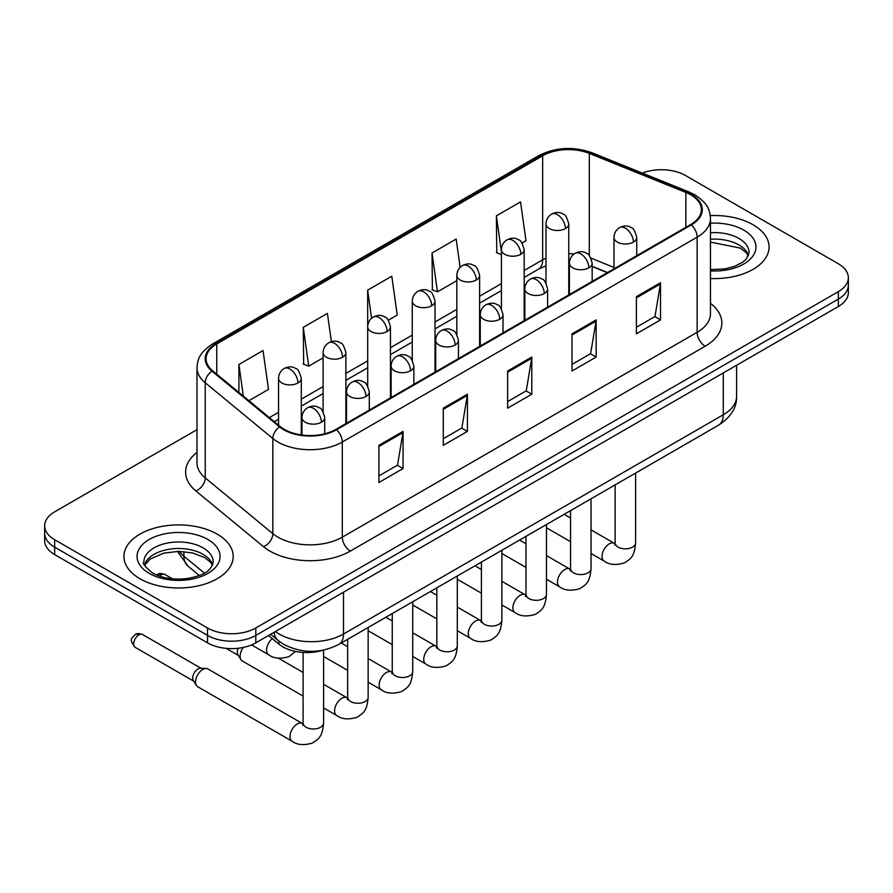 <?xml version="1.0" encoding="UTF-8"?>
<svg xmlns="http://www.w3.org/2000/svg" width="893" height="893" viewBox="0 0 893 893"><rect width="100%" height="100%" fill="white"/><g stroke="black" fill="none" stroke-linecap="round" stroke-linejoin="round"><path stroke-width="1.34" d="M607.329 272.655L592.171 266.527M323.154 650.182A34.135 19.713 180 0 1 278.951 644.154L268.48 635.526M753.067 224.757A54.618 31.534 0 0 0 710.281 215.604A54.618 31.534 0 0 1 753.067 224.757A54.618 31.534 0 0 1 769.063 247.048A54.618 31.534 0 0 0 753.067 224.757M217.178 534.137A54.618 31.534 0 0 0 157.659 527.305A54.618 31.534 0 0 0 123.937 556.439A54.618 31.534 0 0 0 139.933 578.742A54.618 31.534 0 0 0 199.463 585.574A54.618 31.534 0 0 0 233.185 556.439A54.618 31.534 0 0 0 217.178 534.137A54.618 31.534 0 0 0 157.659 527.305A54.618 31.534 0 0 0 123.937 556.439A54.618 31.534 0 0 0 139.933 578.742A54.618 31.534 0 0 0 199.463 585.574A54.618 31.534 0 0 0 233.185 556.439A54.618 31.534 0 0 0 217.178 534.137M690.702 194.786A36.412 21.019 180 0 1 701.373 209.654A36.412 21.019 180 0 1 690.702 224.523L335.868 429.388A36.412 21.019 180 0 1 280.29 426.575L212.69 370.841A36.412 21.019 180 0 1 206.104 358.785A36.412 21.019 180 0 1 216.765 343.917L542.665 155.762A36.412 21.019 180 0 1 589.302 153.406L685.846 192.43A36.412 21.019 180 0 1 690.702 194.786M691.349 194.417A37.327 21.544 0 0 0 686.36 192.006L589.815 152.971A37.327 21.544 0 0 0 542.018 155.393L216.128 343.548A37.327 21.544 0 0 0 211.942 371.142L279.542 426.876A37.327 21.544 0 0 0 336.505 429.756L691.349 224.891A37.327 21.544 0 0 0 691.349 194.417M196.996 429.656L54.652 511.845A34.135 19.713 0 0 0 44.65 525.776L44.65 540.645A34.135 19.713 0 0 0 54.652 554.575L207.522 642.848L207.522 635.414A34.135 19.713 0 0 0 255.8 635.414L838.348 299.077A34.135 19.713 0 0 0 848.35 285.146A34.135 19.713 0 0 1 838.348 299.077L255.8 635.414A34.135 19.713 0 0 1 207.522 635.414L54.652 547.152L207.522 635.414L207.522 627.98A34.135 19.713 0 0 0 255.8 627.98L838.348 291.643A34.135 19.713 0 0 0 848.35 277.712A34.135 19.713 0 0 0 838.348 263.77L685.478 175.508A34.135 19.713 0 0 0 642.313 173.086M44.65 533.21A34.135 19.713 0 0 0 54.652 547.152A34.135 19.713 0 0 1 44.65 533.21M378.911 445.317L378.911 482.488L403.056 468.546L403.056 431.386L378.911 445.317M378.911 475.891L397.508 465.153L402.955 432.614A9.109 5.258 -120 0 0 403.056 431.386M397.34 465.253L403.056 468.546M443.285 408.157L443.285 445.317L467.419 431.386L467.419 394.215L443.285 408.157M443.285 438.731L461.871 427.993L467.318 395.454A9.109 5.258 -120 0 0 467.419 394.215M461.714 428.082L467.419 431.386M636.396 296.666L636.396 333.826L660.53 319.895L660.53 282.724L636.396 296.666M636.396 327.24L654.982 316.502L660.429 283.963A9.109 5.258 -120 0 0 660.53 282.724M654.815 316.591L660.53 319.895M572.022 333.826L572.022 370.997L596.156 357.055L596.156 319.895L572.022 333.826M572.022 364.4L590.608 353.661L596.066 321.123A9.109 5.258 -120 0 0 596.156 319.895M590.452 353.762L596.156 357.055M507.648 370.997L507.648 408.157L531.793 394.215L531.793 357.055L507.648 370.997M507.648 401.56L526.245 390.833L531.692 358.294A9.109 5.258 -120 0 0 531.793 357.055M526.077 390.922L531.793 394.215M710.471 278.504A54.618 31.534 0 0 0 769.063 247.048A54.618 31.534 0 0 1 710.471 278.504M44.65 525.776A34.135 19.713 0 0 0 54.652 539.718L207.522 627.98M248.901 400.7L268.492 389.381L263.044 350.547L238.911 364.489L238.911 392.451M460.129 267.387L456.156 239.056L432.022 252.998L432.402 289.935M522.037 243.008L525.977 240.73L520.53 201.896L496.385 215.838L496.776 252.775M331.381 341.651L327.418 313.387L303.274 327.329L303.665 364.266M388.31 320.207L397.24 315.05L391.781 276.227L367.648 290.158L367.693 327.296M367.648 290.158L371.588 318.288M432.022 252.998L437.47 291.832L456.848 280.636M437.47 291.832L432.022 289.79M501.419 254.505L496.385 252.63M496.385 215.838L501.419 251.714M303.274 327.329L308.721 366.152L323.121 357.847M308.721 366.152L303.274 364.121M238.911 364.489L243.343 396.112M207.522 642.848A34.135 19.713 0 0 0 255.8 642.848L838.348 306.511A34.135 19.713 0 0 0 848.35 292.58L848.35 277.712M303.095 696.093L242.237 660.965A10.236 5.916 -60 0 1 240.954 659.693A10.236 5.916 -60 0 1 240.117 656.277A10.236 5.916 -60 0 1 243.365 647.425M240.954 659.693L237.906 654.792A7.401 4.275 -60 0 1 237.304 652.325A7.401 4.275 -60 0 1 238.275 648.24M195.534 682.006A10.236 5.916 -60 0 1 202.778 669.471A10.236 5.916 -60 0 1 206.16 668.477A10.236 5.916 -60 0 1 207.902 668.957L302.359 723.497A10.236 5.916 -60 0 0 297.693 723.754A10.236 5.916 -60 0 0 297.246 724A10.236 5.916 -60 0 0 290.549 733.03A10.236 5.916 -60 0 0 292.123 741.235L197.654 686.695A10.236 5.916 -60 0 1 196.382 685.433A10.236 5.916 -60 0 1 195.534 682.006M196.382 685.433L193.323 680.533A7.401 4.275 -60 0 1 192.721 678.055A7.401 4.275 -60 0 1 197.956 669.002A7.401 4.275 -60 0 1 200.4 668.288L206.16 668.477M278.951 641.129L278.951 644.154M710.471 303.296A56.895 32.851 180 0 1 705.191 346.227L350.346 551.093A11.375 6.575 60 0 1 342.298 537.162L697.143 332.296A45.521 26.277 0 0 0 710.471 313.711L710.471 218.573A45.521 26.277 180 0 1 697.143 237.158A11.375 6.575 -120 0 0 691.349 224.891M350.346 551.093A56.895 32.851 180 0 1 269.887 551.093A56.895 32.851 180 0 1 263.513 546.706L195.913 490.971A56.895 32.851 180 0 1 196.996 452.416M277.935 537.162A45.521 26.277 0 0 0 342.298 537.162L342.298 442.024A45.521 26.277 180 0 1 272.834 438.508L205.234 382.773A45.521 26.277 180 0 1 196.996 367.704L196.996 462.842A45.521 26.277 0 0 0 205.234 477.911L272.834 533.646A45.521 26.277 0 0 0 277.935 537.162M710.471 218.573C709.734 210.748 709.009 204.251 694.787 194.786L688.804 191.883A11.375 5.325 112 0 0 686.36 192.006M688.804 191.883L592.26 152.848C573.406 146.184 555.513 147.144 538.579 155.75A11.375 6.575 60 0 1 542.018 155.393M216.128 343.548A11.375 6.575 -120 0 0 212.69 343.905C198.893 352.958 197.632 359.767 196.996 367.704M211.942 371.142A11.375 7.613 129.5 0 0 205.234 382.773L205.234 477.911A11.375 7.613 -50.5 0 1 195.913 490.971M592.26 152.848A11.375 5.325 112 0 0 589.815 152.971M279.542 426.876A11.375 7.613 129.5 0 0 272.834 438.508L272.834 533.646A11.375 7.613 -50.5 0 1 263.513 546.706M336.505 429.756A11.375 6.575 60 0 1 342.298 442.024L697.143 237.158L697.143 332.296A11.375 6.575 60 0 0 705.191 346.227M255.8 627.98L255.8 642.848M838.348 291.643L838.348 306.511M54.652 539.718L54.652 554.575M216.765 343.917L216.765 374.2M685.846 192.43L685.846 227.324M589.302 153.406L589.302 255.61M613.993 267.442L591.01 258.155M574.154 253.925A36.412 21.019 0 0 0 568.752 253.668M546.003 258.122A36.412 21.019 0 0 0 542.665 259.818L524.18 270.49M542.665 155.762L542.665 259.818A20.483 11.821 60 0 1 538.423 269.195L524.18 277.422M501.419 283.628L479.608 296.23M456.848 309.369L435.025 321.96M412.265 335.098L390.453 347.701M367.693 360.839L345.87 373.43M323.121 386.569L301.298 399.171M278.538 412.309L269.396 417.589M607.575 272.51L593.365 266.761A20.483 9.589 -68 0 1 592.171 266.058M507.648 372.169L531.692 358.294M572.022 335.009L596.066 321.123M636.396 297.838L660.429 283.963M443.285 409.329L467.318 395.454M378.911 446.5L402.955 432.614M275.368 631.552A45.521 26.277 0 0 0 279.141 634.019A45.521 26.277 0 0 0 343.504 634.019L723.285 414.754A45.521 26.277 0 0 0 736.625 396.168C736.959 407.465 730.943 417.131 718.575 425.168L338.793 644.433A22.76 13.138 60 0 0 343.504 634.019L343.504 592.204M723.285 372.939L723.285 414.754A22.76 13.138 60 0 1 718.575 425.168M274.129 632.266A22.76 15.226 129.5 0 0 278.203 640.538L270.624 634.287M179.292 551.383A45.521 26.277 0 0 0 183.902 556.194L183.902 551.595M199.34 575.505L188.066 566.218A22.76 15.226 129.5 0 1 183.902 556.194L204.408 573.094M633.416 242.081A11.375 6.575 0 0 0 636.742 237.438C634.945 230.852 633.148 227.626 631.351 227.748C628.047 225.427 624.162 225.371 619.675 227.581A11.375 6.575 60 0 1 625.368 228.139A11.375 6.575 -120 0 1 633.416 242.081A11.375 6.575 0 0 1 617.32 242.081A11.375 6.575 0 0 1 613.993 237.438C614.161 233.118 616.058 229.836 619.675 227.581M591.032 553.504L604.159 561.083A10.236 5.916 -60 0 1 602.585 552.879A10.236 5.916 -60 0 1 609.272 543.848A10.236 5.916 -60 0 1 609.729 543.603A10.236 5.916 -60 0 1 614.395 543.346L591.032 529.862M615.712 544.373L614.797 545.132L615.132 542.922A10.236 5.916 -0 0 0 618.123 547.108A10.236 5.916 -0 0 0 632.144 547.353A10.236 5.916 -0 0 0 635.604 542.922C634.443 557.366 630.279 558.906 624.564 562.847C616.003 565.459 609.205 564.867 604.159 561.083M565.425 228.563A11.375 6.575 0 0 0 568.752 223.92C566.955 217.334 565.157 214.108 563.36 214.231C560.056 211.909 556.172 211.853 551.684 214.063A11.375 6.575 60 0 1 557.377 214.621A11.375 6.575 -120 0 1 565.425 228.563A11.375 6.575 0 0 1 549.329 228.563A11.375 6.575 0 0 1 546.003 223.92C546.17 219.6 548.068 216.318 551.684 214.063M588.833 267.811A11.375 6.575 0 0 0 592.171 263.167C590.362 256.592 588.565 253.366 586.768 253.489C583.475 251.167 579.59 251.112 575.103 253.311A11.375 6.575 60 0 1 580.796 253.88A11.375 6.575 -120 0 1 588.833 267.811A11.375 6.575 0 0 1 572.748 267.811A11.375 6.575 0 0 1 569.41 263.167C569.589 258.858 571.475 255.577 575.103 253.311M546.46 579.244L559.576 586.824A10.236 5.916 -60 0 1 558.013 578.608A10.236 5.916 -60 0 1 564.7 569.589A10.236 5.916 -60 0 1 565.157 569.343A10.236 5.916 -60 0 1 569.823 569.087L546.46 555.591M571.14 570.114L570.225 570.873L570.549 568.662A10.236 5.916 -0 0 0 573.552 572.837A10.236 5.916 -0 0 0 587.561 573.094A10.236 5.916 -0 0 0 591.032 568.662C589.871 583.107 585.708 584.647 579.981 588.587C571.431 591.188 564.622 590.597 559.576 586.824M544.261 293.551A11.375 6.575 0 0 0 547.599 288.908C545.79 282.322 543.993 279.096 542.196 279.219C538.903 276.908 535.007 276.841 530.531 279.051A11.375 6.575 60 0 1 536.213 279.609A11.375 6.575 -120 0 1 544.261 293.551A11.375 6.575 0 0 1 528.165 293.551A11.375 6.575 0 0 1 524.838 288.908C525.006 284.588 526.903 281.306 530.531 279.051M501.877 604.974L515.004 612.553A10.236 5.916 -60 0 1 513.43 604.349A10.236 5.916 -60 0 1 520.128 595.33A10.236 5.916 -60 0 1 520.574 595.073A10.236 5.916 -60 0 1 525.24 594.816L501.877 581.332M526.557 595.854L525.642 596.602L525.977 594.392A10.236 5.916 -0 0 0 528.969 598.578A10.236 5.916 -0 0 0 542.989 598.835A10.236 5.916 -0 0 0 546.46 594.392C545.288 608.836 541.125 610.377 535.409 614.328C526.848 616.929 520.05 616.337 515.004 612.553M499.689 319.292A11.375 6.575 0 0 0 503.016 314.637C501.219 308.063 499.41 304.837 497.613 304.959C494.32 302.638 490.436 302.582 485.948 304.792A11.375 6.575 60 0 1 491.641 305.35A11.375 6.575 -120 0 1 499.689 319.292A11.375 6.575 0 0 1 483.593 319.292A11.375 6.575 0 0 1 480.255 314.637C480.434 310.329 482.332 307.047 485.948 304.792M457.305 630.715L470.421 638.294A10.236 5.916 -60 0 1 468.858 630.09A10.236 5.916 -60 0 1 475.545 621.059A10.236 5.916 -60 0 1 476.002 620.814A10.236 5.916 -60 0 1 480.668 620.557L457.305 607.061M481.986 621.584L481.07 622.343L481.394 620.133A10.236 5.916 -0 0 0 484.397 624.307A10.236 5.916 -0 0 0 498.417 624.564A10.236 5.916 -0 0 0 501.877 620.133C500.716 634.577 496.553 636.117 490.826 640.058C482.276 642.659 475.467 642.067 470.421 638.294M455.106 345.022A11.375 6.575 0 0 0 458.444 340.378C456.636 333.803 454.838 330.566 453.041 330.7C449.748 328.378 445.853 328.311 441.376 330.522A11.375 6.575 60 0 1 447.058 331.091A11.375 6.575 -120 0 1 455.106 345.022A11.375 6.575 0 0 1 439.021 345.022A11.375 6.575 0 0 1 435.684 340.378C435.851 336.069 437.749 332.776 441.376 330.522M412.733 656.455L425.849 664.024A10.236 5.916 -60 0 1 424.275 655.819A10.236 5.916 -60 0 1 430.973 646.8A10.236 5.916 -60 0 1 431.431 646.554A10.236 5.916 -60 0 1 436.097 646.286L412.733 632.802M437.414 647.325L436.498 648.084L436.822 645.862A10.236 5.916 -0 0 0 439.825 650.048A10.236 5.916 -0 0 0 453.834 650.305A10.236 5.916 -0 0 0 457.305 645.862C456.144 660.307 451.981 661.847 446.254 665.798C437.693 668.399 430.895 667.808 425.849 664.024M520.842 254.293A11.375 6.575 0 0 0 524.18 249.649C522.372 243.075 520.574 239.849 518.777 239.971C515.484 237.65 511.6 237.594 507.112 239.793A11.375 6.575 60 0 1 512.805 240.362A11.375 6.575 -120 0 1 520.842 254.293A11.375 6.575 0 0 1 504.757 254.293A11.375 6.575 0 0 1 501.419 249.649C501.598 245.341 503.485 242.059 507.112 239.793M476.27 280.034A11.375 6.575 0 0 0 479.608 275.39C477.8 268.804 476.002 265.578 474.205 265.701C470.912 263.379 467.017 263.323 462.541 265.534A11.375 6.575 60 0 1 468.222 266.092A11.375 6.575 -120 0 1 476.27 280.034A11.375 6.575 0 0 1 460.174 280.034A11.375 6.575 0 0 1 456.848 275.39C457.015 271.07 458.913 267.788 462.541 265.534M431.699 305.774A11.375 6.575 0 0 0 435.025 301.12C433.228 294.545 431.419 291.319 429.622 291.442C426.329 289.12 422.445 289.064 417.957 291.274A11.375 6.575 60 0 1 423.65 291.832A11.375 6.575 -120 0 1 431.699 305.774A11.375 6.575 0 0 1 415.602 305.774A11.375 6.575 0 0 1 412.265 301.12C412.443 296.811 414.341 293.529 417.957 291.274M748.546 255.487A34.682 20.026 0 0 0 738.969 244.972A34.682 20.026 0 0 0 710.471 239.235M710.471 269.641L725.038 268.882L734.459 266.404L742.686 262.185L746.28 259.015L749.127 252.63A34.682 20.026 0 0 0 738.969 238.464A34.682 20.026 0 0 0 710.471 232.738M710.471 270.903A41.513 23.966 0 0 0 751.984 257.273A41.513 23.966 0 0 0 743.791 230.104A41.513 23.966 0 0 0 710.471 223.194M212.668 564.878A34.682 20.026 0 0 0 203.091 554.352A34.682 20.026 0 0 0 168.264 549.396A34.682 20.026 0 0 0 144.454 564.878M203.091 547.856A34.682 20.026 0 0 0 165.283 543.513A34.682 20.026 0 0 0 143.873 562.01C142.065 563.081 144.979 566.765 152.625 573.049C162.626 578.519 174.805 580.26 189.16 578.273C201.874 575.17 210.592 572.636 213.248 562.01A34.682 20.026 0 0 0 203.091 547.856M149.209 573.384A41.513 23.966 0 0 0 207.913 573.384A41.513 23.966 0 0 0 207.913 539.495A41.513 23.966 0 0 0 149.209 539.495A41.513 23.966 0 0 0 149.209 573.384M410.534 370.762A11.375 6.575 0 0 0 413.861 366.108C412.064 359.533 410.267 356.307 408.469 356.43C405.165 354.108 401.281 354.052 396.793 356.262A11.375 6.575 60 0 1 402.486 356.82A11.375 6.575 -120 0 1 410.534 370.762A11.375 6.575 0 0 1 394.438 370.762A11.375 6.575 0 0 1 391.112 366.108C391.279 361.799 393.177 358.517 396.793 356.262M368.15 682.185L381.278 689.764A10.236 5.916 -60 0 1 379.704 681.56A10.236 5.916 -60 0 1 386.39 672.529A10.236 5.916 -60 0 1 386.848 672.284A10.236 5.916 -60 0 1 391.514 672.027L368.15 658.532M392.831 673.054L391.915 673.813L392.25 671.603A10.236 5.916 -0 0 0 395.242 675.778A10.236 5.916 -0 0 0 409.262 676.034A10.236 5.916 -0 0 0 412.733 671.603C411.561 686.047 407.398 687.588 401.683 691.528C393.121 694.129 386.323 693.548 381.278 689.764M365.963 396.492A11.375 6.575 0 0 0 369.289 391.848C367.492 385.274 365.684 382.048 363.886 382.171C360.593 379.849 356.709 379.793 352.222 381.992A11.375 6.575 60 0 1 357.914 382.561A11.375 6.575 -120 0 1 365.963 396.492A11.375 6.575 0 0 1 349.866 396.492A11.375 6.575 0 0 1 346.529 391.848C346.707 387.54 348.605 384.247 352.222 381.992M323.579 707.926L336.694 715.494A10.236 5.916 -60 0 1 335.132 707.289A10.236 5.916 -60 0 1 341.818 698.27A10.236 5.916 -60 0 1 342.276 698.025A10.236 5.916 -60 0 1 346.942 697.757L323.579 684.272M348.259 698.795L347.344 699.554L347.667 697.333A10.236 5.916 -0 0 0 350.67 701.518A10.236 5.916 -0 0 0 364.679 701.775A10.236 5.916 -0 0 0 368.15 697.333C366.99 711.777 362.826 713.328 357.1 717.269C348.549 719.87 341.74 719.278 336.694 715.494M321.38 422.233A11.375 6.575 0 0 0 324.717 417.589C322.909 411.003 321.112 407.777 319.314 407.9C316.022 405.578 312.126 405.522 307.65 407.733A11.375 6.575 60 0 1 313.331 408.291A11.375 6.575 -120 0 1 321.38 422.233A11.375 6.575 0 0 1 305.283 422.233A11.375 6.575 0 0 1 301.957 417.589C302.124 413.269 304.022 409.987 307.65 407.733M138.895 634.901A7.401 4.275 -60 0 1 142.59 634.532C139.04 633.293 136.573 633.293 135.189 634.532A7.401 4.275 60 0 1 138.895 634.901A7.401 4.275 -60 0 0 134.062 641.42A7.401 4.275 -60 0 0 135.189 647.347L193.692 681.125M303.676 724.524L302.76 725.283L303.095 723.073A10.236 5.916 -0 0 0 306.098 727.259A10.236 5.916 -0 0 0 320.107 727.505A10.236 5.916 -0 0 0 323.579 723.073C322.418 737.518 318.254 739.058 312.528 742.998C303.966 745.599 297.168 745.019 292.123 741.235M387.115 331.504A11.375 6.575 0 0 0 390.453 326.86C388.645 320.274 386.848 317.048 385.05 317.182C381.757 314.861 377.862 314.794 373.386 317.004A11.375 6.575 60 0 1 379.067 317.573A11.375 6.575 -120 0 1 387.115 331.504A11.375 6.575 0 0 1 371.03 331.504A11.375 6.575 0 0 1 367.693 326.86C367.86 322.552 369.758 319.259 373.386 317.004M342.544 357.245A11.375 6.575 0 0 0 345.87 352.59C344.073 346.015 342.276 342.789 340.479 342.912C337.174 340.59 333.29 340.534 328.803 342.745A11.375 6.575 60 0 1 334.495 343.303A11.375 6.575 -120 0 1 342.544 357.245A11.375 6.575 0 0 1 326.447 357.245A11.375 6.575 0 0 1 323.121 352.59C323.288 348.281 325.186 344.999 328.803 342.745M161.175 574.835A7.401 4.275 -60 0 1 164.881 574.467C161.332 573.228 158.865 573.228 157.481 574.467A7.401 4.275 60 0 1 161.175 574.835A7.401 4.275 -60 0 0 159.49 576.13M297.972 382.974A11.375 6.575 0 0 0 301.298 378.331C299.501 371.756 297.693 368.519 295.896 368.653C292.603 366.331 288.718 366.275 284.231 368.474A11.375 6.575 60 0 1 289.924 369.043A11.375 6.575 -120 0 1 297.972 382.974A11.375 6.575 0 0 1 281.875 382.974A11.375 6.575 0 0 1 278.538 378.331C278.716 374.022 280.614 370.729 284.231 368.474M295.494 651.421L289.109 656.545C280.558 659.157 273.749 658.565 268.704 654.781A10.236 5.916 -60 0 1 266.583 650.093A10.236 5.916 -60 0 1 272.265 638.651M538.579 155.75L212.69 343.905M593.365 266.761L592.171 266.304M569.444 262.33L568.752 262.319M546.003 265.824L538.423 269.195M501.419 290.56L479.608 303.151M456.848 316.289L435.025 328.892M412.265 342.03L390.453 354.621M367.693 367.771L345.87 380.362M323.121 393.5L301.298 406.103M278.538 419.241L274.33 421.663M338.793 644.433C320.475 653.643 302.169 653.643 283.851 644.433L278.203 640.538M736.625 396.168L736.625 365.248M188.066 566.218L177.45 551.383M615.098 543.714L614.395 543.346M635.604 473.078L635.604 542.922M636.742 255.666L636.742 237.438M570.549 541.683L546.46 527.774M615.132 484.899L615.132 542.922M613.993 268.815L613.993 237.438M570.549 518.029L564.142 514.335M568.752 294.924L568.752 223.92M546.003 283.092L546.003 223.92M570.515 569.455L569.823 569.087M591.032 498.807L591.032 568.662M592.171 281.407L592.171 263.167M525.977 567.423L501.877 553.504M570.549 510.629L570.549 568.662M569.41 294.545L569.41 263.167M525.977 543.77L519.57 540.064M525.944 595.185L525.24 594.816M546.46 524.548L546.46 594.392M547.599 307.147L547.599 288.908M481.394 593.153L457.305 579.244M525.977 536.369L525.977 594.392M524.838 320.286L524.838 288.908M481.394 569.5L474.987 565.805M481.372 620.925L480.668 620.557M501.877 550.278L501.877 620.133M503.016 332.877L503.016 314.637M436.822 618.894L412.733 604.974M481.394 562.11L481.394 620.133M480.255 346.015L480.255 314.637M436.822 595.24L430.415 591.546M436.789 646.655L436.097 646.286M457.305 576.018L457.305 645.862M458.444 358.618L458.444 340.378M392.25 644.623L368.15 630.715M436.822 587.84L436.822 645.862M435.684 371.756L435.684 340.378M392.25 620.97L385.843 617.275M524.18 320.665L524.18 249.649M501.419 308.833L501.419 249.649M479.608 346.395L479.608 275.39M456.848 334.562L456.848 275.39M435.025 372.135L435.025 301.12M412.265 360.303L412.265 301.12M748.379 255.878L746.28 252.741L740.375 248.098L710.471 242.115M212.501 565.269L210.402 562.121L204.497 557.478L192.296 552.879L178.533 551.383L163.854 553.113L150.158 559.063L144.621 565.269M392.217 672.396L391.514 672.027M412.733 601.748L412.733 671.603M413.861 384.347L413.861 366.108M347.667 670.364L323.579 656.455M392.25 613.58L392.25 671.603M391.112 397.485L391.112 366.108M347.667 646.711L341.26 643.016M347.634 698.125L346.942 697.757M368.15 627.489L368.15 697.333M369.289 410.088L369.289 391.848M226.085 648.351L238.275 655.384M347.667 639.31L347.667 697.333M346.529 423.226L346.529 391.848M303.095 672.451L278.382 658.174M303.062 723.866L302.359 723.497M323.579 650.104L323.579 723.073M324.717 433.775L324.717 417.589M303.095 652.437L303.095 723.073M301.957 435.003L301.957 417.589M142.59 634.532L201.092 668.31M135.189 647.347C128.48 638.517 131.505 639.02 135.189 634.532M390.453 397.865L390.453 326.86M367.693 386.033L367.693 326.86M345.87 423.606L345.87 352.59M323.121 411.773L323.121 352.59M301.298 434.913L301.298 378.331M268.704 654.781L251.603 644.902M164.881 574.467L172.494 578.865M156.643 575.036L157.481 574.467M278.538 425.135L278.538 378.331"/></g></svg>

